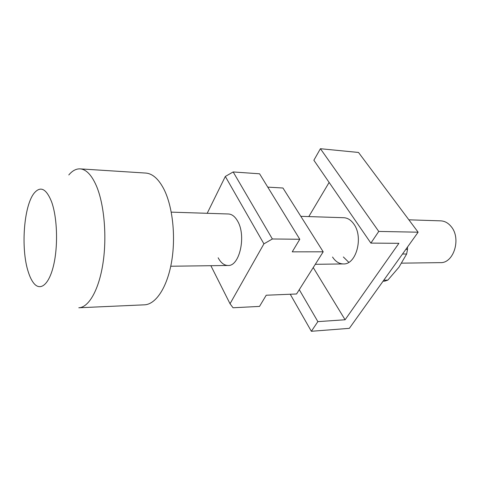 <?xml version="1.0" encoding="UTF-8"?>
<svg xmlns="http://www.w3.org/2000/svg" width="480" height="480" viewBox="0 0 480 480"><rect width="100%" height="100%" fill="white"/><g stroke="black" fill="none" stroke-linecap="round" stroke-linejoin="round"><path stroke-width="0.72" d="M343.368 256.974L348.792 262.314L343.368 256.974M300.822 216.33L343.812 217.716C347.64 217.908 350.982 220.014 353.826 224.04C363.714 237.168 356.214 264.864 343.374 263.934C339.114 263.856 335.502 261.564 332.544 257.046M345.09 319.764L317.874 321.63L311.358 331.284L349.338 328.344L418.122 232.194L358.518 152.46L320.418 148.716L313.866 160.248L370.872 243.108L398.898 243.318L345.09 319.764L313.242 267.558M418.122 232.194L378.756 231.432L320.418 148.716M378.756 231.432L370.872 243.108M329.13 182.43L308.802 216.588M317.874 321.63L299.274 289.674M311.358 331.284L290.238 294.24M171.264 212.142L228.444 213.99C231.924 214.17 234.954 216.504 237.534 220.98C246.528 235.596 239.61 266.58 227.958 265.476C224.094 265.38 220.83 262.812 218.16 257.784M299.784 239.268L272.364 238.98L263.916 243.852L230.034 303.738L233.046 307.764L259.512 306.414L266.22 295.23L296.55 293.982L323.196 251.802L292.242 251.838L299.784 239.268L259.572 173.796L233.166 171.948L225.324 176.46L207.192 213.306M323.196 251.802L282.954 188.01L267.762 187.128M230.034 303.738L210.87 265.704M263.916 243.852L225.324 176.46M272.364 238.98L233.166 171.948M51.552 201.708C57.276 217.266 58.23 245.862 53.586 265.344C48.99 284.946 40.08 291.726 33.432 282.78C31.422 280.11 29.682 276.414 28.212 271.692C20.646 248.616 23.802 205.452 34.284 193.002C40.524 185.784 46.278 188.688 51.552 201.708M96.474 186.06C104.238 204.396 107.07 236.556 102.984 263.226C98.916 289.944 88.77 307.464 78.804 307.776L144.492 304.824C155.682 304.446 166.98 287.784 171.468 262.524C175.98 237.312 172.782 206.94 164.082 189.516C158.718 179.064 152.604 173.58 145.74 173.064L80.124 168.87C86.238 169.332 91.692 175.062 96.474 186.06M408.876 219.822L440.73 220.854C444.732 221.04 448.212 222.96 451.182 226.602C461.484 238.476 453.744 263.436 440.334 262.638L401.706 263.154M68.802 174.954C72.366 170.718 76.14 168.69 80.124 168.87M405.816 249.396L407.514 249.396L406.632 254.01L402.504 254.022M383.76 280.23L387.852 280.104L384.732 281.16L383.052 281.214M406.632 254.01L398.97 267.198L387.852 280.104M407.484 247.068L407.514 249.396M170.754 266.238L227.958 265.476M315.294 264.306L343.374 263.934"/></g></svg>
